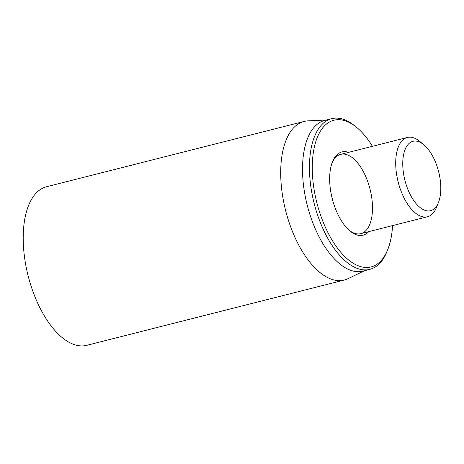 <?xml version="1.0" encoding="UTF-8"?>
<svg xmlns="http://www.w3.org/2000/svg" width="464" height="464" viewBox="0 0 464 464"><rect width="100%" height="100%" fill="white"/><g stroke="black" fill="none" stroke-linecap="round" stroke-linejoin="round"><path stroke-width="0.7" d="M304.077 121.452L46.586 186.731A81.803 39.782 75.8 0 0 32.59 197.635A81.803 39.782 75.8 0 0 33.17 292.146A81.803 39.782 75.8 0 0 86.791 345.32L344.288 280.041A81.803 39.782 -104.2 0 1 290.667 226.861A81.803 39.782 -104.2 0 1 290.081 132.356A81.803 39.782 -104.2 0 1 304.077 121.452A81.803 39.782 -104.2 0 1 307.957 120.872L326.534 119.979M332.073 162.847A40.902 19.894 -104.2 0 1 333.709 159.813A40.902 19.894 -104.2 0 1 340.704 154.361A40.902 19.894 -104.2 0 1 367.517 180.948A40.902 19.894 -104.2 0 1 367.807 228.201A40.902 19.894 -104.2 0 1 360.806 233.653A40.902 19.894 -104.2 0 1 349.172 230.306M348.609 152.354A42.949 20.886 75.8 0 0 332.45 161.837A42.949 20.886 75.8 0 0 349.989 231.008A42.949 20.886 75.8 0 0 368.712 231.652M392.55 225.608A75.667 36.801 -104.2 0 1 387.794 249.47A75.667 36.801 -104.2 0 1 330.281 236.994A75.667 36.801 -104.2 0 1 320.949 130.309A75.667 36.801 -104.2 0 1 356.891 127.6A75.667 36.801 -104.2 0 1 372.447 146.311M356.891 127.6L355.279 126.254A77.714 37.793 75.8 0 0 331.656 118.68A77.714 37.793 75.8 0 0 318.362 129.038A77.714 37.793 75.8 0 0 318.913 218.817A77.714 37.793 75.8 0 0 369.854 269.335A77.714 37.793 75.8 0 0 383.148 258.976A77.714 37.793 75.8 0 0 387.017 251.418L387.794 249.47M331.656 118.68L324.73 120.431A77.714 37.793 75.8 0 0 307.191 205.053A77.714 37.793 75.8 0 0 362.929 271.092L369.854 269.335M364.727 270.634L347.971 278.696A81.803 39.782 -104.2 0 1 344.288 280.041M423.858 144.797L419.827 141.439A40.902 19.894 75.8 0 0 407.392 137.454A40.902 19.894 75.8 0 0 400.397 142.906A40.902 19.894 75.8 0 0 400.687 190.159A40.902 19.894 75.8 0 0 427.495 216.746A40.902 19.894 75.8 0 0 434.495 211.294A40.902 19.894 75.8 0 0 436.525 207.315L438.474 202.443A35.792 17.406 -104.2 0 1 411.272 196.545A35.792 17.406 -104.2 0 1 406.858 146.079A35.792 17.406 -104.2 0 1 423.858 144.797A35.792 17.406 -104.2 0 1 438.474 202.443M407.392 137.454L340.704 154.361M427.495 216.746L360.806 233.653"/></g></svg>
